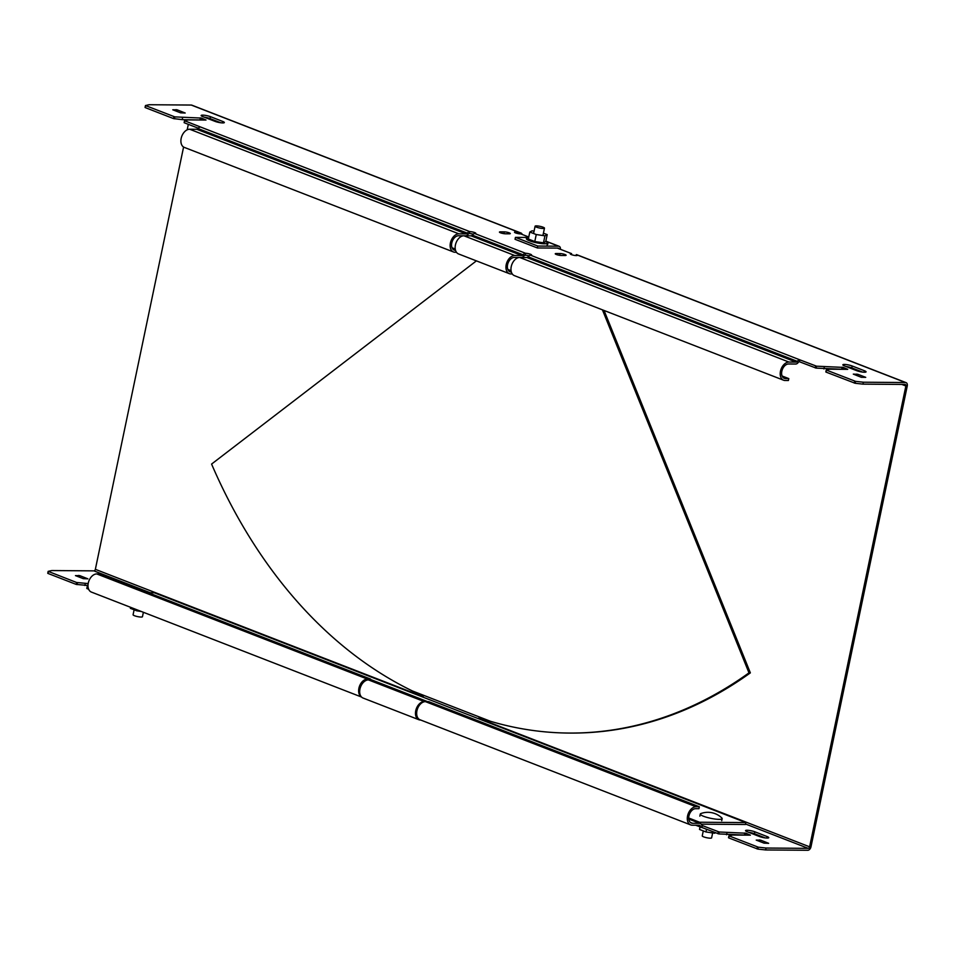 <?xml version="1.0" encoding="UTF-8"?>
<svg xmlns="http://www.w3.org/2000/svg" width="955" height="955" viewBox="0 0 955 955"><rect width="100%" height="100%" fill="white"/><g stroke="black" fill="none" stroke-linecap="round" stroke-linejoin="round"><path stroke-width="1.43" d="M747.168 831.733A5.587 1.027 -168.2 0 1 745.533 830.623A5.587 1.027 -168.2 0 1 747.097 830.253A5.587 1.027 -168.2 0 1 754.832 831.793L767.116 836.568A5.587 1.027 -168.2 0 1 768.751 837.678A5.587 1.027 -168.2 0 1 765.301 837.917A5.587 1.027 -168.2 0 1 759.44 836.508L747.168 831.733M856.754 370.683A5.587 1.027 11.8 0 0 864.502 372.235A5.587 1.027 11.8 0 0 866.066 371.853A5.587 1.027 11.8 0 0 864.43 370.743L852.147 365.98A5.587 1.027 11.8 0 0 846.297 364.571A5.587 1.027 11.8 0 0 842.847 364.798A5.587 1.027 11.8 0 0 844.483 365.92L856.754 370.683M222.79 122.92A5.587 1.027 -168.2 0 1 215.054 121.381L202.77 116.606A5.587 1.027 -168.2 0 1 201.135 115.495A5.587 1.027 -168.2 0 1 204.585 115.269A5.587 1.027 -168.2 0 1 210.434 116.665L222.718 121.44A5.587 1.027 -168.2 0 1 224.353 122.55A5.587 1.027 -168.2 0 1 222.79 122.92M571.4 254.603L571.603 253.636A3.593 0.657 11.8 0 0 571.305 253.636A3.593 0.657 11.8 0 0 570.302 253.875A3.593 0.657 11.8 0 0 572.427 254.949A3.593 0.657 11.8 0 0 576.331 255.582A3.593 0.657 11.8 0 0 577.333 255.343A3.593 0.657 11.8 0 0 576.283 254.627L576.08 255.582M520.284 233.903L520.487 232.948A3.593 2.376 -68.8 0 1 521.06 233.056A3.593 2.376 -68.8 0 1 522.194 234.453M528.772 237.007L520.785 233.903A3.593 0.657 -168.2 0 1 520.535 233.903A3.593 0.657 -168.2 0 1 516.631 233.271A3.593 0.657 -168.2 0 1 514.506 232.196A3.593 0.657 -168.2 0 1 515.509 231.958A3.593 0.657 -168.2 0 1 520.487 232.948L191.263 105.05L149.099 104.728L145.47 105.539L174.813 116.88L201.529 118.086L206.005 120.032L188.159 119.9L184.53 120.712L200.55 127.015A3.987 2.638 111.2 0 0 198.043 128.531A1.994 1.325 -68.8 0 1 196.778 129.283L189.663 129.235A9.574 6.339 111.2 0 0 181.45 137.269A9.574 6.339 111.2 0 0 184.267 147.38L453.506 251.977A9.574 6.339 111.2 0 0 455.058 252.263L456.466 252.275M699.347 806.784L696.064 806.76L425.429 701.627L428.711 701.65L699.347 806.784L698.953 808.706L695.658 808.682A7.58 5.014 111.2 0 0 689.164 815.045A7.58 5.014 111.2 0 0 691.396 823.043A7.58 5.014 111.2 0 0 692.614 823.282L699.729 823.329A3.987 2.638 -68.8 0 1 700.373 823.449A3.987 2.638 -68.8 0 1 701.603 824.881A1.994 1.325 111.2 0 0 702.212 825.598A1.994 1.325 111.2 0 0 702.534 825.657L719.211 831.996L745.927 833.214L750.403 835.159L732.557 835.028L728.916 835.84L758.27 847.181L766.029 848.04L808.193 848.35A1.6 1.05 111.2 0 0 809.613 846.822L905.877 385.999A1.6 1.05 111.2 0 0 905.101 384.447L862.95 384.137L855.179 383.277L826.063 372.104L826.278 370.086M756.229 840.102L760.61 840.125L768.656 843.325L764.036 843.134L756.229 840.102M728.963 835.912L728.749 837.917L757.864 849.102L765.635 849.95L807.787 850.272A3.593 2.376 111.2 0 0 810.974 846.834L907.25 386.011A3.593 2.376 111.2 0 0 906.092 382.645A3.593 2.376 111.2 0 0 905.507 382.537L863.344 382.215L855.585 381.355L826.23 370.027L829.871 369.203L847.718 369.346L843.241 367.4L816.525 366.183L799.848 359.844A3.987 2.638 111.2 0 0 797.341 361.36A1.994 1.325 -68.8 0 1 796.088 362.124L788.961 362.064A9.574 6.339 111.2 0 0 780.76 370.098A9.574 6.339 111.2 0 0 783.577 380.209A9.574 6.339 111.2 0 0 785.117 380.496L788.4 380.52L788.806 378.598L782.097 375.995M696.064 806.76A9.574 6.339 111.2 0 0 687.851 814.806A9.574 6.339 111.2 0 0 690.668 824.905A9.574 6.339 111.2 0 0 692.208 825.204L699.335 825.251A1.994 1.325 -68.8 0 1 699.657 825.311A1.994 1.325 -68.8 0 1 700.266 826.027A3.987 2.638 111.2 0 0 701.495 827.46A3.987 2.638 111.2 0 0 702.14 827.579L718.805 833.918L745.497 835.124M748.672 832.318A5.587 1.027 -168.2 0 1 754.438 833.715L765.206 837.905M766.029 848.04L765.635 849.95M425.429 701.627A9.574 6.339 111.2 0 0 417.216 709.661A9.574 6.339 111.2 0 0 420.033 719.772L690.668 824.905M204.286 117.19A5.587 1.027 -168.2 0 1 210.04 118.587L220.808 122.777M862.52 372.08L851.753 367.89A5.587 1.027 11.8 0 0 845.987 366.505M842.811 369.31L816.119 368.105L799.454 361.754A1.994 1.325 111.2 0 0 798.189 362.518A3.987 2.638 -68.8 0 1 795.682 364.034L788.567 363.986A7.58 5.014 111.2 0 0 782.061 370.349A7.58 5.014 111.2 0 0 784.294 378.347A7.58 5.014 111.2 0 0 785.511 378.574L788.806 378.598M529.022 255.833A3.593 0.657 11.8 0 0 525.19 255.212A1.994 1.325 111.2 0 0 523.937 255.964A3.987 2.638 -68.8 0 1 521.621 257.48M473.214 234.154A3.593 0.657 11.8 0 0 469.382 233.533A1.994 1.325 111.2 0 0 468.129 234.285A3.987 2.638 -68.8 0 1 465.825 235.801M184.578 120.784L184.363 122.801L198.294 128.209M145.518 105.611L145.303 107.617L173.535 118.587L182.178 119.65L201.111 119.996M861.35 377.309L865.731 377.344L857.924 374.312L853.304 374.121L861.35 377.309M177.153 109.825L185.198 113.024L180.591 112.833L172.771 109.789L177.153 109.825L176.83 111.365M504.288 231.874L500.456 231.838A3.593 0.657 11.8 0 0 499.441 232.077A3.593 0.657 11.8 0 0 501.566 233.151A3.593 0.657 11.8 0 0 505.47 233.796L509.302 233.82A3.593 0.657 11.8 0 0 510.304 233.581A3.593 0.657 11.8 0 0 508.191 232.507A3.593 0.657 11.8 0 0 504.288 231.874L503.906 233.653M560.084 253.553L556.252 253.517A3.593 0.657 11.8 0 0 555.249 253.755A3.593 0.657 11.8 0 0 557.374 254.83A3.593 0.657 11.8 0 0 561.277 255.474L565.109 255.498A3.593 0.657 11.8 0 0 566.112 255.26A3.593 0.657 11.8 0 0 563.987 254.185A3.593 0.657 11.8 0 0 560.084 253.553L559.714 255.331M557.35 248.109L571.603 253.636M783.577 380.209L514.339 275.613A9.574 6.339 -68.8 0 1 511.522 265.502A9.574 6.339 -68.8 0 1 519.723 257.468L526.85 257.516A1.994 1.325 111.2 0 0 528.103 256.764A3.987 2.638 -68.8 0 1 530.61 255.236A3.593 0.657 11.8 0 0 531.613 254.997A3.593 0.657 11.8 0 0 529.488 253.935A3.593 0.657 11.8 0 0 525.584 253.29A3.987 2.638 111.2 0 0 523.077 254.806A1.994 1.325 -68.8 0 1 521.824 255.57L514.709 255.51A9.574 6.339 111.2 0 0 506.496 263.544A9.574 6.339 111.2 0 0 509.313 273.655L458.531 253.935A9.574 6.339 -68.8 0 1 455.714 243.823A9.574 6.339 -68.8 0 1 463.927 235.79L471.042 235.837A1.994 1.325 111.2 0 0 472.295 235.085A3.987 2.638 -68.8 0 1 474.814 233.557A3.593 0.657 11.8 0 0 475.817 233.318A3.593 0.657 11.8 0 0 473.692 232.256A3.593 0.657 11.8 0 0 469.788 231.611A3.987 2.638 111.2 0 0 467.282 233.127A1.994 1.325 -68.8 0 1 466.028 233.891L458.901 233.832A9.574 6.339 111.2 0 0 450.688 241.866A9.574 6.339 111.2 0 0 453.506 251.977M862.95 384.137L863.344 382.215M455.249 249.016L452.037 247.763M463.617 235.79L458.507 235.754A7.58 5.014 111.2 0 0 452.002 242.116A7.58 5.014 111.2 0 0 454.234 250.115A7.58 5.014 111.2 0 0 455.451 250.353L455.547 250.353M75.457 575.614L83.276 578.646L87.884 578.837L79.838 575.65L75.457 575.614M88.063 586.931L87.215 586.537L88.003 586.334M88.182 583.577L76.615 582.49L48.156 571.365L51.785 570.553L93.948 570.863A1.6 1.05 111.2 0 0 95.357 569.335L183.587 147.034M88.648 589.235L86.809 588.459L87.263 586.609M87.991 585.499L76.209 584.412L47.989 573.442L48.204 571.424M370.516 679.912L370.683 679.101L100.048 573.955L96.765 573.931A9.574 6.339 111.2 0 0 88.552 581.965A9.574 6.339 111.2 0 0 91.37 592.076L361.515 697.031M370.683 679.101L367.4 679.077A9.574 6.339 111.2 0 0 359.331 686.669A9.574 6.339 111.2 0 0 361.444 696.947M509.313 273.655A9.574 6.339 111.2 0 0 510.853 273.942L512.274 273.954M511.056 270.695L507.833 269.453M519.413 257.468L514.303 257.432A7.58 5.014 111.2 0 0 507.809 263.795A7.58 5.014 111.2 0 0 510.03 271.793A7.58 5.014 111.2 0 0 511.259 272.032L511.343 272.032M187.18 129.832L188.326 124.341M906.092 382.645L576.868 254.734A3.593 2.376 111.2 0 0 576.283 254.627L905.507 382.537M521.06 233.056L191.836 105.157A3.593 2.376 111.2 0 0 191.263 105.05M85.258 583.553L84.864 585.475M182.178 119.65L182.584 117.728M823.89 368.964L824.284 367.042M799.454 361.754L799.848 359.844L530.61 255.236M726.97 832.856L726.576 834.777M701.937 825.43L702.14 827.579M420.654 720.01L420.379 720.01A9.574 6.339 111.2 0 1 418.839 719.712A9.574 6.339 111.2 0 1 416.022 709.613A9.574 6.339 111.2 0 1 424.235 701.579L368.427 679.9L371.722 679.924L427.518 701.603L424.235 701.579M602.438 309.838L748.983 672.857A526.193 382.812 90.4 0 1 568.846 733.058A526.193 382.812 90.4 0 1 490.572 721.323L412.453 690.978A526.193 382.812 90.4 0 1 211.58 464.07L476.402 260.87M748.983 672.857L750.355 672.869A526.193 382.812 90.4 0 1 570.207 733.07L568.846 733.058M604.061 310.471L750.355 672.869M423.614 695.312A1.6 1.05 -68.8 0 1 422.206 696.84L478.001 718.518A1.6 1.05 111.2 0 0 479.422 716.99M479.756 719.199A3.593 2.376 111.2 0 0 480.663 717.48M701.245 824.165L745.449 824.499L745.843 822.577L699.573 822.231L688.722 818.005M745.843 822.577L478.001 718.518M148.383 592.733L154.352 592.78L422.206 696.84M418.839 719.712L363.043 698.033A9.574 6.339 -68.8 0 1 360.226 687.934A9.574 6.339 -68.8 0 1 368.427 679.9M699.573 822.231L699.406 823.079M558.914 248.718A1.6 1.05 111.2 0 0 558.174 248.109L537.367 247.954L537.772 246.032L558.58 246.199A3.593 2.376 111.2 0 1 559.153 246.306L545.842 241.126M560.382 249.279A3.593 2.376 111.2 0 0 559.153 246.306M528.676 237.461L515.449 237.365L515.043 239.287L537.367 247.954M515.449 237.365L537.772 246.032M536.507 227.159A4.787 0.871 11.8 0 0 541.521 228.364A4.787 0.871 11.8 0 0 544.469 228.161A4.787 0.871 11.8 0 0 543.073 227.206A4.787 0.871 11.8 0 0 538.059 226.001A4.787 0.871 11.8 0 0 535.098 226.204A4.787 0.871 11.8 0 0 536.507 227.159M712.645 832.939L711.618 837.857A4.787 0.871 -168.2 0 1 708.67 838.06A4.787 0.871 -168.2 0 1 703.656 836.855A4.787 0.871 -168.2 0 1 702.247 835.9L703.286 830.91M703.56 816.274A11.174 2.041 -168.2 0 1 700.29 814.042A11.174 2.041 -168.2 0 1 700.839 813.576A20.115 20.115 0 0 1 721.849 817.969A11.174 2.041 -168.2 0 1 722.159 818.614A11.174 2.041 -168.2 0 1 715.271 819.08A11.174 2.041 -168.2 0 1 703.56 816.274M143.381 612.286L142.45 616.739A4.787 0.871 -168.2 0 1 139.502 616.93A4.787 0.871 -168.2 0 1 134.488 615.724A4.787 0.871 -168.2 0 1 133.079 614.781L134.118 609.779M547.203 234.62L545.735 241.615L543.49 242.821L544.947 235.837L547.203 234.62L543.431 233.163M534.072 231.122L532.054 230.824L529.81 232.041L536.244 234.536L544.947 235.837M529.81 232.041L528.342 239.025L534.788 241.531L536.244 234.536M534.788 241.531L543.49 242.821M714.817 832.509L714.662 833.238L705.96 831.948L699.526 829.441L700.051 826.899M706.521 829.286L705.96 831.948M715.51 832.784L714.662 833.238M137.007 609.815L136.792 610.818L130.358 608.323L130.56 607.308M141.352 611.498L136.792 610.818M808.193 848.35L745.545 824.01M699.729 823.329L688.782 819.08M692.614 823.282L690.334 822.398M700.266 826.027L698.248 825.239M469.382 233.533L469.788 231.611L200.55 127.015M525.19 255.212L525.584 253.29L474.814 233.557M785.511 378.574L783.243 377.691M797.341 361.36L528.103 256.764M796.088 362.124L526.85 257.516M788.961 362.064L519.723 257.468M455.451 250.353L453.171 249.458M467.282 233.127L198.043 128.531M466.028 233.891L196.778 129.283M458.901 233.832L189.663 129.235M150.281 592.757L93.948 570.863M367.4 679.077L96.765 573.931M511.259 272.032L508.979 271.136M523.077 254.806L472.295 235.085M521.824 255.57L471.042 235.837M514.709 255.51L463.927 235.79M422.874 696.577L95.357 569.335M809.613 846.822L480.055 718.793M905.877 385.999L901.842 384.423M556.073 254.388L556.252 253.517M500.265 232.71L500.456 231.838M175.768 110.959L176.042 109.61M210.04 118.587L210.434 116.665M222.408 122.92L222.718 121.44M79.838 575.65L79.516 577.19M78.728 575.423L78.453 576.772M87.442 586.692L87.048 588.614M77.498 582.693L77.104 584.615M76.615 582.49L76.209 584.412M48.383 571.52L47.989 573.442M145.303 107.617L145.697 105.695M173.535 118.587L173.929 116.665M174.419 118.79L174.813 116.88M200.025 119.793L200.431 117.871M201.135 119.996L201.529 118.086M184.363 122.801L184.757 120.879M856.54 375.434L856.814 374.085M857.602 375.852L857.924 374.312M864.12 372.223L864.43 370.743M851.753 367.89L852.147 365.98M841.737 369.096L842.143 367.174M842.847 369.31L843.241 367.4M826.063 372.104L826.469 370.182M815.236 367.89L815.642 365.968M816.119 368.105L816.525 366.183M854.295 383.074L854.701 381.152M855.179 383.277L855.585 381.355M759.5 839.911L759.225 841.26M760.61 840.125L760.287 841.677M758.27 847.181L757.864 849.102M757.387 846.966L756.981 848.888M745.927 833.214L745.533 835.124M744.816 832.999L744.423 834.921M719.211 831.996L718.805 833.918M718.327 831.793L717.921 833.715M729.154 836.007L728.749 837.917M767.116 836.568L766.805 838.048M754.832 831.793L754.438 833.715M545.818 241.233L558.58 246.199M528.569 237.938L528.103 237.986A10.732 1.958 11.8 0 0 526.742 238.296A10.732 1.958 11.8 0 0 534.311 242.272A10.732 1.958 11.8 0 0 547.12 243.406A10.732 1.958 11.8 0 0 546.176 241.758C548.158 242.773 548.457 243.835 547.084 244.958M700.373 823.449L688.77 818.948M701.495 827.46L695.741 825.227M86.809 588.459L87.215 586.537M47.75 573.287L48.156 571.365M145.47 105.539L145.065 107.461M184.53 120.712L184.124 122.634M826.23 370.027L825.836 371.937M728.522 837.762L728.916 835.84M544.469 228.161L542.929 235.539M535.098 226.204L533.57 233.498M722.159 818.614L721.717 820.727M700.29 814.042L699.848 816.155M526.444 238.392L528.103 237.986"/></g></svg>
